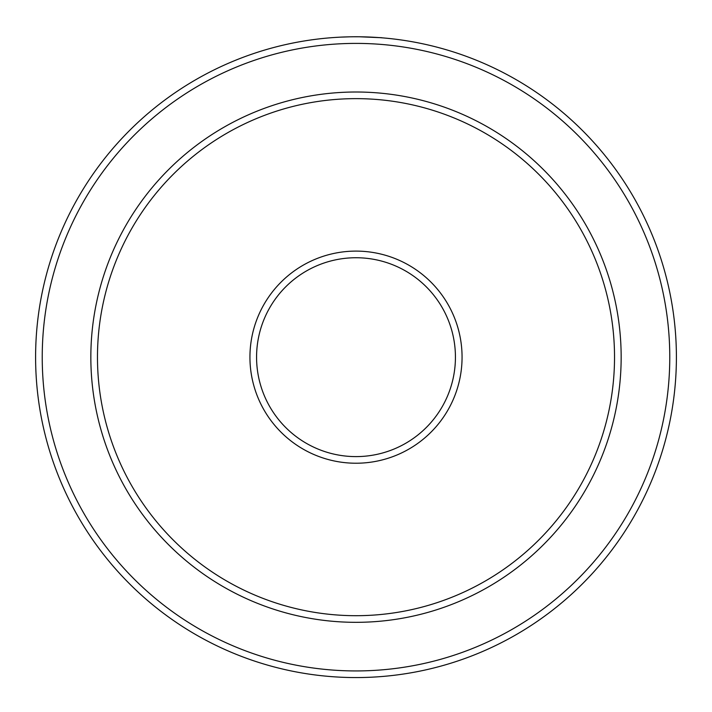 <?xml version="1.0" encoding="UTF-8"?>
<svg xmlns="http://www.w3.org/2000/svg" width="712" height="712" viewBox="0 0 712 712"><rect width="100%" height="100%" fill="white"/><g stroke="black" fill="none" stroke-linecap="round" stroke-linejoin="round"><path stroke-width="1.07" d="M341.128 37.113L349.734 36.828M382.139 37.834L382.593 37.869M361.856 36.819C389.357 38.039 388.592 38.03 359.551 36.784M614.527 357.166A258.527 258.527 0 0 0 356 98.639A258.527 258.527 0 0 0 97.473 357.166A258.527 258.527 0 0 0 356 615.693A258.527 258.527 0 0 0 614.527 357.166M90.842 357.166A265.158 265.158 0 0 1 356 92.008A265.158 265.158 0 0 1 621.158 357.166A265.158 265.158 0 0 1 356 622.324A265.158 265.158 0 0 1 90.842 357.166M462.061 357.166A106.061 106.061 0 0 1 356 463.227A106.061 106.061 0 0 1 249.939 357.166A106.061 106.061 0 0 1 356 251.105A106.061 106.061 0 0 1 462.061 357.166M256.569 357.166A99.431 99.431 0 0 0 356 456.606A99.431 99.431 0 0 0 455.431 357.166A99.431 99.431 0 0 0 356 257.735A99.431 99.431 0 0 0 256.569 357.166M669.769 357.166A313.769 313.769 0 0 0 356 43.396A313.769 313.769 0 0 0 42.231 357.166A313.769 313.769 0 0 0 356 670.935A313.769 313.769 0 0 0 669.769 357.166M35.6 357.166A320.4 320.4 0 0 1 356 36.766A320.4 320.4 0 0 1 676.4 357.166A320.4 320.4 0 0 1 356 677.566A320.4 320.4 0 0 1 35.6 357.166M338.743 37.229L336.518 37.362M350.34 36.819L352.645 36.784"/></g></svg>
